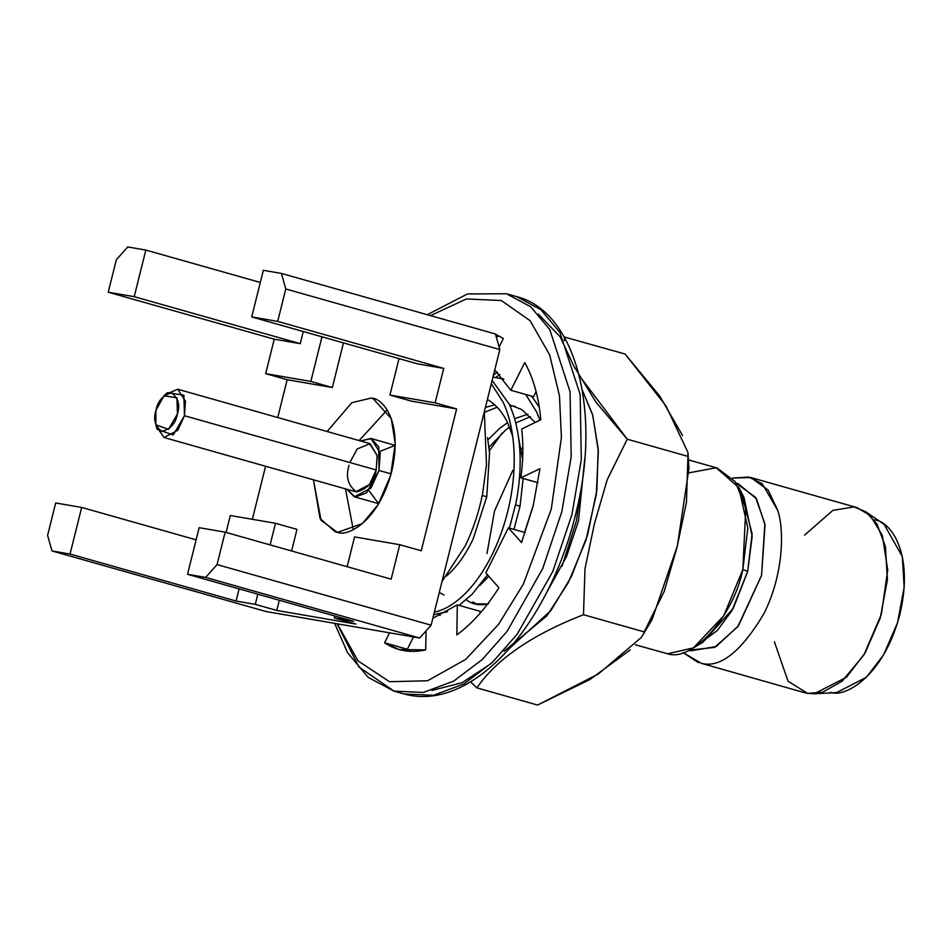 <?xml version="1.0" encoding="UTF-8"?>
<svg xmlns="http://www.w3.org/2000/svg" width="952" height="952" viewBox="0 0 952 952"><rect width="100%" height="100%" fill="white"/><g stroke="black" fill="none" stroke-linecap="round" stroke-linejoin="round"><path stroke-width="1.43" d="M533.513 504.572L524.564 532.418M512.842 470.276L494.528 510.998L486.984 553.564M521.22 449.213L522.85 447.416L521.22 449.213M530.431 416.655L515.734 422.95L530.431 416.655M509.51 427.055L505.476 430.197L489.019 447.262L505.476 430.197L509.51 427.055M472.668 601.926L477.273 604.472M487.662 603.961L474.251 603.818M487.936 439.788L499.538 428.507L507.547 422.64L499.538 428.507L487.936 439.788M514.58 418.69L527.92 414.203L514.58 418.69M515.353 406.421L509.963 405.778L515.353 406.421M497.146 407.23L484.473 412.371L497.146 407.23M439.384 592.501L443.989 595.048M479.832 585.48L488.84 576.329L479.832 585.48M513.985 529.419L520.042 506.178L515.567 504.905L520.042 506.178L523.16 478.487L520.042 506.178L513.985 529.419M485.401 407.456L494.623 404.778L485.401 407.456M509.51 404.755L521.696 409.527L535.202 422.462L521.696 409.527L509.51 404.755M522.588 459.376L518.602 437.884L522.588 459.376M446.547 576.055L452.033 570.819C460.006 562.43 467.063 551.755 473.203 538.82L486.758 496.754L482.271 495.48L486.758 496.754L473.203 538.82C467.063 551.755 460.006 562.43 452.033 570.819L446.547 576.055M487.388 399.507L488.412 400.102C496.42 405.064 502.918 412.823 507.892 423.366L512.664 436.206L507.892 423.366C502.918 412.823 496.42 405.064 488.412 400.102L487.388 399.507M578.471 521.018L584.802 458.328L578.471 521.018L566.607 556.361L546.96 592.013L566.607 556.361L578.471 521.018M502.037 433.184L489.376 450.772L502.037 433.184M440.157 615.516L438.563 614.195L440.157 615.516M580.327 492.481L576.472 520.768L562.085 566.226L576.472 520.768L580.327 492.481M539.284 407.17L531.692 396.175L539.284 407.17M492.981 377.052L503.87 379.17L492.981 377.052M525.754 394.485L536.63 411.99L539.927 420.165L536.63 411.99L525.754 394.485M433.743 614.671L447.559 611.648L433.743 614.671M459.078 605.377L472.073 594.298L487.519 574.829L472.073 594.298L459.078 605.377M509.415 528.134L515.829 503.608C519.542 485.151 520.875 467.218 519.804 449.808C518.662 432.422 515.151 417.238 509.284 404.243L492.148 380.419L509.284 404.243C515.151 417.238 518.662 432.422 519.804 449.808C520.875 467.218 519.542 485.151 515.829 503.608L509.415 528.134M491.315 383.751L503.346 402.565C509.213 415.56 512.723 430.744 513.854 448.118C514.937 465.54 513.604 483.473 509.891 501.93C506.107 520.363 500.371 537.535 492.696 553.445C484.961 569.296 476.107 582.35 466.135 592.62C456.151 602.783 446.095 609.185 435.968 611.815L434.362 612.184L435.968 611.815C446.095 609.185 456.151 602.783 466.135 592.62C476.107 582.35 484.961 569.296 492.696 553.445C500.371 537.535 506.107 520.363 509.891 501.93C513.604 483.473 514.937 465.54 513.854 448.118C512.723 430.744 509.213 415.56 503.346 402.565L491.315 383.751M873.329 519.982C888.24 518.935 915.11 550.518 899.866 614.385C883.313 678.014 843.555 698.125 830.382 692.235M814.257 693.758L836.582 692.592L866.368 677.3L883.575 654.869L897.546 622.715L904.162 587.194L902.341 556.634L884.17 524.445L865.761 511.76L876.982 524.028L885.431 546.591L887.407 579.673L880.243 618.122L865.118 652.929L846.495 677.205L814.257 693.758L807.546 693.365L788.054 681.239L774.381 641.767M804.559 535.131L832.869 510.355L854.027 506.928L865.761 511.76M698.399 662.64L683.048 652.572L701.35 663.318C720.224 668.28 741.013 651.846 763.718 614.04C783.175 575.841 784.638 531.18 777.784 510.498L762.219 483.723L748.784 477.047L732.433 478.071L750.819 477.547L768.157 490.09L777.784 510.498C784.638 531.18 783.175 575.841 763.718 614.04C741.013 651.846 720.224 668.28 701.35 663.318L804.583 692.699L807.546 693.365L822.516 692.306L842.127 681.168L863.904 654.94L881.373 614.302L887.716 569.998L882.326 535.405L870.354 515.567L856.978 507.594L750.795 477.535M689.058 650.216L691.057 650.787L716.154 646.563L738.573 625.642L761.576 575.365L765.027 524.957L756.495 498.824L738.324 483.794L736.384 483.318L755.602 497.396L764.849 523.731L761.576 575.365L737.788 626.678L714.607 647.408L689.165 650.168M741.311 492.886L752.116 533.715L747.677 571.426L731.957 610.637L717.237 630.569L698.363 644.611M693.425 647.884L703.076 642.148L733.373 608.149L747.677 571.426L752.151 536.511L744.036 497.456L738.823 487.507L747.796 528.086L742.857 569.498L723.794 615.706L693.425 647.884L667.638 653.774C692.318 662.366 733.683 616.027 742.857 569.498L747.677 571.426L742.857 569.498L745.773 508.19L735.253 481.652L717.094 468.003M689.022 472.823L716.202 467.765L738.823 487.507M353.275 529.645L345.469 488.864L353.275 529.645M359.142 440.574L387.155 409.931L359.142 440.574M337.46 532.382L362.379 523.6L378.051 504.715L390.629 475.453L395.199 443.549L391.32 418.642L373.065 398.602L370.947 398.126L351.883 402.66L327.107 431.506L351.883 402.66L370.947 398.126C382.561 397.317 403.505 421.926 391.629 471.704C378.729 521.303 347.742 536.976 337.46 532.382L321.05 520.256L313.446 479.796L320.062 518.554L335.342 531.906L337.46 532.382M456.615 408.92L411.431 401.137L456.615 408.92L435.123 402.839L389.939 395.056L411.431 401.137L389.939 395.056L399.019 358.618L389.939 395.056L435.123 402.839L456.615 408.92L421.248 550.792L456.615 408.92M343.47 342.898L332.343 387.512L287.159 379.729L277.734 417.535L287.159 379.729L332.343 387.512L343.47 342.898M265.584 466.254L252.351 519.304L265.584 466.254M296.976 529.371L291.598 550.97L296.976 529.371L275.485 523.291L296.976 529.371M279.305 600.272L276.77 610.434L355.846 624.06L276.77 610.434L279.305 600.272M127.758 246.949L145.834 250.067L260.301 282.458L145.834 250.067L127.758 246.949L116.322 259.777L127.758 246.949M263.335 270.308L281.411 273.426L495.468 334.009L499.836 349.562L285.779 288.968L277.698 321.395L443.715 368.388L435.123 402.839L443.715 368.388L417.738 363.914L251.709 316.921L263.335 270.308L251.709 316.921L277.698 321.395L285.779 288.968L281.411 273.426L263.335 270.308M321.978 336.806L310.852 381.431L332.343 387.512L310.852 381.431L265.667 373.648L287.159 379.729L265.667 373.648L274.259 339.186L108.23 292.204L116.322 259.777L108.23 292.204L134.22 296.679L145.834 250.067L134.22 296.679L300.237 343.672L303.272 331.51L300.237 343.672L274.259 339.186L265.667 373.648L310.852 381.431L321.978 336.806M47.6 535.393L55.68 502.965L47.6 535.393L51.967 550.934L266.036 611.529L419.677 638.007L205.62 577.412L187.544 574.294L353.561 621.287L334.354 617.979L355.846 624.06L334.354 617.979L334.854 615.992L334.354 617.979L353.561 621.287L187.544 574.294L205.62 577.412L419.677 638.007L266.036 611.529L51.967 550.934L47.6 535.393M226.076 532.43L230.301 515.508L275.485 523.291L270.106 544.889L275.485 523.291L230.301 515.508L226.076 532.43M257.813 594.191L255.279 604.353L276.77 610.434L255.279 604.353L236.072 601.045L70.043 554.052L51.967 550.934L70.043 554.052L81.67 507.44L55.68 502.965L81.67 507.44L196.136 539.843L81.67 507.44L70.043 554.052L236.072 601.045L255.279 604.353L257.813 594.191M347.147 566.69L354.572 536.916L399.757 544.699L421.248 550.792L399.757 544.699L391.165 579.161L225.148 532.168L217.056 564.596L431.125 625.178L499.836 349.562L431.125 625.178L419.677 638.007L431.125 625.178L217.056 564.596L205.62 577.412L217.056 564.596L225.148 532.168L199.158 527.682L187.544 574.294L199.158 527.682L225.148 532.168L391.165 579.161L399.757 544.699L354.572 536.916L347.147 566.69M499.836 349.562L495.468 334.009L281.411 273.426L285.779 288.968L499.836 349.562M239.095 588.895L236.072 601.045L239.095 588.895M274.259 339.186L300.237 343.672L134.22 296.679L108.23 292.204L274.259 339.186M417.738 363.914L443.715 368.388L277.698 321.395L251.709 316.921L417.738 363.914M442.037 581.41L465.338 545.71C473.025 529.8 478.761 512.616 482.545 494.183L486.472 464.731L484.33 411.752L486.472 464.731L482.545 494.183C478.761 512.616 473.025 529.8 465.338 545.71L442.037 581.41M487.519 437.575L489.542 452.831L486.758 496.754L489.542 452.831L487.519 437.575M466.73 600.236C473.192 604.663 480.462 605.829 488.555 603.735M499.859 374.517L495.909 377.337L499.859 374.517M504.096 651.263L546.817 615.896L568.38 582.493L585.92 540.296L596.345 494.326L598.332 451.046L592.822 415.536L582.231 389.915L592.56 414.584L598.189 448.582L596.88 490.101L587.646 534.679L571.45 576.448L550.958 610.494L508.915 648.931M682.584 435.576L659.772 396.115L625.083 354.037L564.238 336.984L625.083 354.037L665.9 405.73L687.939 452.426L688.962 468.325L677.36 545.96L652.108 619.502L641.267 637.531L598.261 674.04L537.571 705.051L589.847 679.585L630.236 649.871M635.401 644.813L667.638 653.774M644.183 631.89L583.493 614.718L644.183 631.89L664.187 591.478L676.991 547.471L686.452 502.228L687.939 456.389L627.261 439.205L607.245 479.63L594.441 523.636L584.98 568.88L583.493 614.718C532.251 634.639 496.706 659.034 476.892 687.879C496.706 659.034 532.251 634.639 583.493 614.718L584.98 568.88L594.441 523.636L607.245 479.63L627.261 439.205L579.197 375.505M476.892 687.879L537.571 705.051L476.892 687.879L470.597 681.846M493.517 374.921L497.456 372.161M574.461 367.055L595.916 402.113L627.261 439.205L687.939 456.389L687.939 452.414L688.951 468.325M564.405 336.853L564.381 340.626M379.979 451.379L395.187 445.369L370.887 438.467L380.217 452.854L379.015 470.466L370.971 488.031L354.37 496.813L346.849 489.257L355.167 497.003L366.508 492.922L379.015 470.466L391.07 473.87L379.015 470.466L378.741 446.869L371.339 438.61L360.522 440.966L370.887 438.467M354.37 496.813L378.682 503.667L368.876 490.589M349.86 462.529L357.238 448.904L370.138 443.715L377.242 455.829L376.183 469.979C374.088 481.605 367.555 488.935 356.572 491.958C347.932 485.556 345.433 476.666 349.075 465.302M164.065 437.515L355.798 491.791L369.531 484.52L376.183 469.979L377.182 455.401L369.459 443.501L177.738 389.225L185.461 401.137L184.462 415.715L177.81 430.245L164.065 437.515L156.533 426.734M376.183 469.979L184.462 415.715L376.183 469.979M165.66 394.461L177.738 389.225M155.961 410.336L163.982 395.758L176.941 397.829L177.417 414.037L168.552 429.304L155.783 424.747L155.961 410.336C153.082 419.332 155.057 426.365 161.888 431.435C170.586 429.043 175.763 423.235 177.417 414.037C180.297 405.04 178.321 397.995 171.491 392.926C162.792 395.33 157.615 401.125 155.961 410.336M155.783 424.747L157.128 429.257L173.252 435.005L184.462 415.715L183.855 395.247L167.492 392.629L163.982 395.758M533.144 506.024L539.939 468.729L533.144 506.024L521.553 542.497L508.38 527.836L525.207 532.596L508.38 527.836L485.841 572.914L508.38 527.836L521.553 542.497L533.144 506.024M432.839 618.276L457.305 604.877L480.07 611.315L480.034 613.29L480.07 611.315L457.305 604.877L432.839 618.276M537.987 482.688L520.851 477.833C523.183 460.578 523.481 444.298 521.72 429.019C523.481 444.298 523.183 460.578 520.851 477.833L539.939 468.729L520.851 477.833L537.987 482.688M533.572 396.698L510.819 390.26L494.766 369.888L510.819 390.26L524.742 362.557C533.37 377.956 538.725 397.008 540.807 419.725L521.72 429.019L540.807 419.725C538.725 397.008 533.37 377.956 524.742 362.557L510.819 390.26L533.572 396.698L536.107 391.653L533.572 396.698M334.604 623.346L347.635 652.834L368.257 677.419L394.045 691.14L423.414 692.425L453.759 681.073L482.307 659.498L507.095 631.307L542.676 568.665L561.835 511.676L571.188 456.686L570.058 391.712L549.756 329.547L530.752 306.806L506.512 293.763L530.752 306.806L549.756 329.547L570.058 391.712L571.188 456.686L561.835 511.676L542.676 568.665L507.095 631.307L482.307 659.498L453.759 681.073L423.414 692.425L394.045 691.14L358.928 666.983L337.103 623.774M427.281 314.707L467.492 293.942L506.512 293.763L516.627 296.619C575.436 311.28 601.355 410.419 576.484 510.915C567.118 550.185 552.505 585.599 532.632 617.158C512.2 649.109 489.411 671.862 464.255 685.44C443.346 696.376 423.307 699.232 404.16 693.996L433.529 695.293L463.874 683.941L492.422 662.366L517.21 634.175L552.779 571.521L571.95 514.532L581.303 459.542L580.161 394.568L559.871 332.403L540.867 309.662L516.627 296.619L540.867 309.662L559.871 332.403L580.161 394.568L581.303 459.542L571.95 514.532L552.779 571.521L517.21 634.175L492.422 662.366L463.874 683.941L433.529 695.293L404.16 693.996L394.045 691.14M337.305 623.81L358.023 660.878L389.511 681.703L427.567 680.775L465.718 659.367L498.479 624.441L523.35 584.183L551.279 509.153L561.406 437.456L559.467 395.806L549.625 354.798L530.109 320.693L501.276 300.523L466.361 298.952L430.506 315.624L466.361 298.952L501.276 300.523L530.109 320.693L549.625 354.798L559.467 395.806L561.406 437.456L551.279 509.153L523.35 584.183L498.479 624.441L465.718 659.367L427.567 680.775L389.511 681.703L358.023 660.878L337.305 623.81M483.318 330.57L494.338 333.688L483.318 330.57M495.516 334.2L503.334 338.507L499.122 346.992L503.334 338.507L495.516 334.2M485.841 572.914L498.919 587.753C486.139 607.912 472.109 623.631 456.841 634.901L457.305 604.877L456.841 634.901C472.109 623.631 486.139 607.912 498.919 587.753L485.841 572.914M426.079 630.831L425.699 649.895C410.562 653.262 396.853 650.906 384.584 642.802L389.558 632.806L384.584 642.802L398.995 649.514L425.699 649.895L426.079 630.831M538.427 314.196L560.181 336.841L574.758 368.103M413.465 636.936L407.337 649.252L410.764 651.358L407.337 649.252L384.584 642.802L407.337 649.252L413.465 636.936M499.907 336.401L496.135 336.389L499.907 336.401M431.934 690.45L462.089 682.679L491.125 663.592M503.822 379.11L502.037 378.61M736.324 483.223L738.324 483.794M650.513 622.311L641.517 637.15M717.082 467.991L688.546 459.923"/></g></svg>
